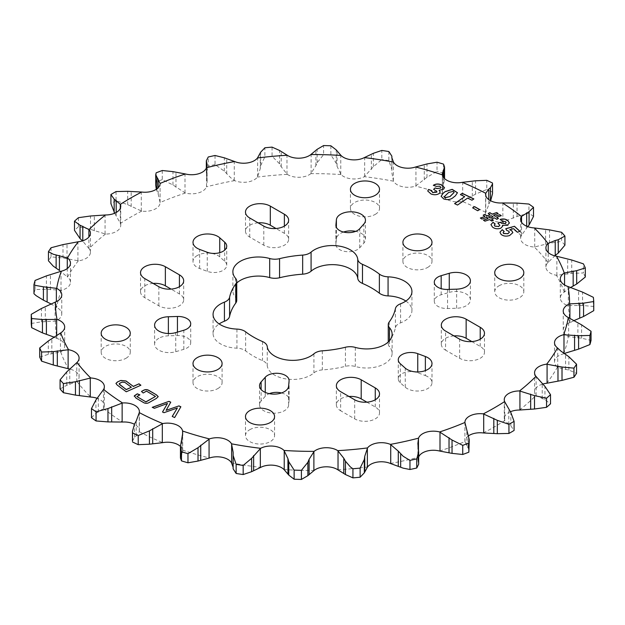 <?xml version="1.0" encoding="UTF-8"?>
<svg xmlns="http://www.w3.org/2000/svg" width="625" height="625" viewBox="0 0 625 625"><rect width="100%" height="100%" fill="white"/><g stroke="black" fill="none" stroke-linecap="round" stroke-linejoin="round"><path stroke-width="0.47" stroke-dasharray="3.12 2.34" d="M405.852 301.062A25.508 14.727 180 0 1 411.93 310.609A25.508 14.727 180 0 1 404.461 321.023A25.508 14.727 180 0 1 400.578 322.859A11.797 6.813 180 0 0 395.406 327.727A83.484 48.203 180 0 1 389.219 341.055A11.797 6.813 180 0 0 388.258 343.742A11.797 6.813 180 0 0 389.484 346.758A25.508 14.727 180 0 1 392.125 353.281A25.508 14.727 180 0 1 384.648 363.695A25.508 14.727 180 0 1 355.312 366.484A11.797 6.813 180 0 0 345.43 366.336A83.484 48.203 180 0 1 322.344 369.906A11.797 6.813 180 0 0 313.914 372.891A25.508 14.727 180 0 1 310.734 375.133A25.508 14.727 180 0 1 283.695 378.5A25.508 14.727 180 0 1 267.234 365.672A11.797 6.813 180 0 0 262.523 360.656A83.484 48.203 180 0 1 245.625 350.898A11.797 6.813 180 0 0 236.93 348.172A25.508 14.727 180 0 1 213.07 333.477A25.508 14.727 180 0 1 219.148 323.938M249.742 429.711A14.547 8.398 180 0 1 265.594 427.891A14.547 8.398 180 0 1 274.57 435.648A14.547 8.398 180 0 1 270.312 441.586A14.547 8.398 180 0 1 254.461 443.406A14.547 8.398 180 0 1 245.484 435.648A14.547 8.398 180 0 1 249.742 429.711M498.992 285.805A14.547 8.398 180 0 1 514.844 283.984A14.547 8.398 180 0 1 523.82 291.75A14.547 8.398 180 0 1 519.562 297.688A14.547 8.398 180 0 1 503.711 299.508A14.547 8.398 180 0 1 494.734 291.75A14.547 8.398 180 0 1 498.992 285.805M449.258 292.383A14.547 8.398 0 0 1 470.406 299.867A14.547 8.398 0 0 1 456.625 308.25L447.562 308.523A12.617 7.281 180 0 1 434.289 301.25A12.617 7.281 180 0 1 437.984 296.102A12.617 7.281 180 0 1 441.172 294.758L449.258 292.383L449.258 289.391M453.93 335.898A14.547 8.398 0 0 0 445.578 338.281A14.547 8.398 0 0 0 441.32 344.219A14.547 8.398 0 0 0 445.578 350.156L445.578 331.07M425.367 375.594A14.547 8.398 0 0 1 431.992 382.633A14.547 8.398 0 0 1 421.578 390.688A14.547 8.398 0 0 1 405.25 387.203L400.305 382.812A12.617 7.281 180 0 1 398.273 378.844A12.617 7.281 180 0 1 401.969 373.695A12.617 7.281 180 0 1 417.758 372.734L425.367 375.594L425.367 370.594M348.984 396.484A14.547 8.398 0 0 0 340.625 398.875A14.547 8.398 0 0 0 336.367 404.812A14.547 8.398 0 0 0 340.625 410.75L340.625 391.664M281.492 392.953A12.617 7.281 180 0 1 289.102 399.641A12.617 7.281 180 0 1 289.086 400.016L288.609 405.25A14.547 8.398 0 0 1 273.703 413.203A14.547 8.398 0 0 1 259.539 404.812A14.547 8.398 0 0 1 261.125 401L265.25 396.328A12.617 7.281 180 0 1 267.57 394.484A12.617 7.281 180 0 1 269.289 393.656M126.008 358.273A14.547 8.398 0 0 0 130.266 352.336A14.547 8.398 0 0 0 121.289 344.578A14.547 8.398 0 0 0 105.438 346.398A14.547 8.398 0 0 0 101.18 352.336A14.547 8.398 0 0 0 110.156 360.094A14.547 8.398 0 0 0 126.008 358.273M375.258 214.375A14.547 8.398 0 0 0 379.516 208.43A14.547 8.398 0 0 0 370.539 200.672A14.547 8.398 0 0 0 354.688 202.492A14.547 8.398 0 0 0 350.43 208.43A14.547 8.398 0 0 0 359.406 216.195A14.547 8.398 0 0 0 375.258 214.375M197.266 255.516A14.547 8.398 0 0 0 193.008 261.453A14.547 8.398 0 0 0 199.633 268.492L207.242 271.344A12.617 7.281 0 0 0 220.133 271.641A12.617 7.281 0 0 0 226.727 265.234A12.617 7.281 0 0 0 224.695 261.273L219.75 256.875A14.547 8.398 0 0 0 197.266 255.516M153.148 283.422A14.547 8.398 0 0 0 144.789 285.805A14.547 8.398 0 0 0 140.531 291.75A14.547 8.398 0 0 0 144.789 297.688L158.852 305.805A14.547 8.398 0 0 0 174.703 307.625A14.547 8.398 0 0 0 183.68 299.867A14.547 8.398 0 0 0 179.422 293.93L171.07 289.102M258.094 222.828A14.547 8.398 0 0 0 249.742 225.219A14.547 8.398 0 0 0 245.484 231.156A14.547 8.398 0 0 0 249.742 237.094L263.805 245.211A14.547 8.398 0 0 0 279.656 247.031A14.547 8.398 0 0 0 288.633 239.273A14.547 8.398 0 0 0 284.375 233.336L276.016 228.516M343.508 232.047A14.547 8.398 0 0 0 340.625 233.336A14.547 8.398 0 0 0 336.391 238.836L335.914 244.062A12.617 7.281 0 0 0 335.898 244.445A12.617 7.281 0 0 0 345.57 251.531A12.617 7.281 0 0 0 359.75 247.75L363.875 243.086A14.547 8.398 0 0 0 365.461 239.273A14.547 8.398 0 0 0 355.711 231.344M158.852 338.281A14.547 8.398 0 0 0 154.594 344.219A14.547 8.398 0 0 0 175.742 351.703L183.828 349.32A12.617 7.281 0 0 0 190.711 342.836A12.617 7.281 0 0 0 177.438 335.562L168.375 335.836A14.547 8.398 0 0 0 158.852 338.281M217.836 388.57A14.547 8.398 0 0 0 222.094 382.633A14.547 8.398 0 0 0 213.117 374.875A14.547 8.398 0 0 0 197.266 376.695A14.547 8.398 0 0 0 193.008 382.633A14.547 8.398 0 0 0 201.984 390.391A14.547 8.398 0 0 0 217.836 388.57M427.734 267.391A14.547 8.398 0 0 0 431.992 261.453A14.547 8.398 0 0 0 423.016 253.695A14.547 8.398 0 0 0 407.164 255.516A14.547 8.398 0 0 0 402.906 261.453A14.547 8.398 0 0 0 411.883 269.211A14.547 8.398 0 0 0 427.734 267.391M272.07 147.125L272.07 156.242L279.562 163.812L281.203 166.75L287.242 174.352A15.141 8.742 0 0 0 287.859 174.727A15.141 8.742 0 0 0 310.875 173.633L315.883 165.695L317.133 162.68L323.594 154.68L323.594 145.562M330.867 145.781L330.867 154.898L336.227 163.258L337.062 166.336L340.984 174.547A15.141 8.742 0 0 0 343.445 176.406A15.141 8.742 0 0 0 364.359 176.68L373.383 166.656L381.828 159.562L381.828 150.445M388.859 151.531L388.859 160.648L391.859 169.508L391.852 172.648L393.477 181.188A15.141 8.742 0 0 0 397.203 184.727A15.141 8.742 0 0 0 415.57 186.086L426.984 177.297L437.031 171.328L437.031 162.203M443.516 164.117L443.516 173.234L444.562 178.438L442.305 191.641L442.43 193.984A15.141 8.742 0 0 0 446.797 199.312A15.141 8.742 0 0 0 462.281 201.43L475.57 194.133L486.789 189.461L486.789 180.336M490.438 200.672L485.711 212.383A15.141 8.742 0 0 0 485.617 213.352A15.141 8.742 0 0 0 490.047 219.539A15.141 8.742 0 0 0 502.445 222.039L517.039 216.445L528.93 213.164L528.93 204.047M527.656 226.617L521.414 235.57A15.141 8.742 0 0 0 520.641 238.328A15.141 8.742 0 0 0 525.078 244.508A15.141 8.742 0 0 0 534.305 247.023L549.562 243.242L561.617 241.414L561.617 232.297M555.227 255.437L547.992 262.531A15.141 8.742 0 0 0 545.906 266.961A15.141 8.742 0 0 0 550.344 273.141A15.141 8.742 0 0 0 556.469 275.289L571.727 273.359L583.414 272.977L583.414 263.852M570.336 287.656L564.273 292.102A15.141 8.742 0 0 0 560.312 298A15.141 8.742 0 0 0 564.75 304.18A15.141 8.742 0 0 0 567.977 305.594L582.562 305.477L593.367 306.453L593.367 297.336M573.453 320.812L569.555 322.977A15.141 8.742 0 0 0 563.227 330.086A15.141 8.742 0 0 0 567.664 336.266A15.141 8.742 0 0 0 568.312 336.625L581.594 338.195L591.047 340.406M215.039 155.492L215.039 164.609L224.336 171.164L230.719 177.742L234.609 180.609A15.141 8.742 0 0 0 257.469 177.07L260.258 168.664L260.672 165.539L264.875 156.898L264.875 147.781M546.672 383.258A257.062 148.414 0 0 0 557.477 367.016L560.875 368.352L568.867 370.078L576.555 373.328M439.625 451.039A257.062 148.414 0 0 0 464.906 441.555L469.273 450.281M483.297 432.961A257.062 148.414 0 0 0 504.617 420.648L510.844 425.883L514.086 430.469M519.508 410.031A257.062 148.414 0 0 0 535.93 395.438L544.938 399.742L550.523 403.797M593.75 310.656A281.469 162.508 0 0 0 593.367 306.453M585.297 277.031A281.469 162.508 0 0 0 583.414 272.977M564.922 245.164A281.469 162.508 0 0 0 561.617 241.414M533.516 216.438A281.469 162.508 0 0 0 528.93 213.164M492.445 182.984L492.539 193.609M492.445 192.102A281.469 162.508 0 0 0 486.789 189.461M443.516 173.234A281.469 162.508 0 0 0 437.031 171.328M391.859 169.469L391.859 158.078L391.859 169.469M388.859 160.648A281.469 162.508 0 0 0 381.828 159.562M330.867 154.898A281.469 162.508 0 0 0 323.594 154.68M272.07 156.242A281.469 162.508 0 0 0 264.875 156.898M215.039 164.609A281.469 162.508 0 0 0 208.242 166.117L208.242 156.992M234.609 180.609A257.062 148.414 0 0 0 206.461 186.844L207.133 181.43L206.336 173.141L208.242 166.117M162.266 170.516L162.266 179.641L172.961 184.977L185.375 193.047A15.141 8.742 0 0 0 206.461 186.844M162.266 179.641A281.469 162.508 0 0 0 156.164 181.93L156.164 172.812M185.375 193.047A257.062 148.414 0 0 0 160.094 202.523L158.18 194.016L156.312 189.289M155.727 185.281L156.164 181.93M116.062 191.555L116.062 200.672L127.68 204.664L141.703 211.125A15.141 8.742 0 0 0 160.094 202.586A15.141 8.742 0 0 0 160.094 202.523M116.062 200.672A281.469 162.508 0 0 0 110.914 203.648M141.703 211.125A257.062 148.414 0 0 0 120.383 223.43L114.695 213.211M78.445 217.68L78.445 226.797L90.484 229.352L105.492 234.055A15.141 8.742 0 0 0 120.742 225.312A15.141 8.742 0 0 0 120.383 223.43M78.445 226.797A281.469 162.508 0 0 0 74.477 230.32M105.492 234.055A257.062 148.414 0 0 0 89.07 248.648L82.492 240.867M51.055 247.75L51.055 256.867L62.984 257.961L78.328 260.82A15.141 8.742 0 0 0 90.43 252.258A15.141 8.742 0 0 0 89.07 248.648M51.055 256.867A281.469 162.508 0 0 0 48.445 260.789M78.328 260.82A257.062 148.414 0 0 0 67.523 277.07L59.422 270.438M35.086 280.445L35.086 289.562L46.398 289.25L61.398 290.273A15.141 8.742 0 0 0 70.477 282.258A15.141 8.742 0 0 0 67.523 277.07M35.086 289.562A281.469 162.508 0 0 0 33.953 293.719M61.398 290.273A257.062 148.414 0 0 0 56.688 307.461L51.547 304.188M31.25 323.469L41.438 321.852L55.445 321.102A15.141 8.742 0 0 0 61.773 314A15.141 8.742 0 0 0 56.688 307.461M55.445 321.102A257.062 148.414 0 0 0 57.023 338.484L54.664 337.344M39.703 357.086L48.32 354.328L60.727 351.984A15.141 8.742 0 0 0 64.688 346.086A15.141 8.742 0 0 0 57.023 338.484M60.078 388.953L66.75 385.273L77.008 381.547A15.141 8.742 0 0 0 79.094 377.125A15.141 8.742 0 0 0 70.258 369.18M91.484 417.688L95.922 413.328L103.586 408.516A15.141 8.742 0 0 0 104.359 405.758A15.141 8.742 0 0 0 97.344 398.383M132.461 441.133L134.562 437.266L136.219 435.922L139.289 431.703A15.141 8.742 0 0 0 139.383 430.727A15.141 8.742 0 0 0 134.383 424.234M180.438 458L182.695 451.367L182.57 450.102A15.141 8.742 0 0 0 180.438 446.414M233.141 468.836L233.148 452.289M418.664 456.922A15.141 8.742 0 0 0 418.539 457.242L417.867 460.094L418.664 464.219M468.687 435.711A15.141 8.742 0 0 0 464.906 441.492A15.141 8.742 0 0 0 464.906 441.555M510.305 411.789A15.141 8.742 0 0 0 504.258 418.773A15.141 8.742 0 0 0 504.617 420.648M542.508 384.133A15.141 8.742 0 0 0 534.57 391.82A15.141 8.742 0 0 0 535.93 395.438M563.984 353.477L563.602 353.812A15.141 8.742 0 0 0 554.523 361.828A15.141 8.742 0 0 0 557.477 367.016M563.602 353.812A257.062 148.414 0 0 0 568.312 336.625M569.555 322.977A257.062 148.414 0 0 0 567.977 305.594M564.273 292.102A257.062 148.414 0 0 0 556.469 275.289M547.992 262.531A257.062 148.414 0 0 0 534.305 247.023M521.414 235.57A257.062 148.414 0 0 0 502.445 222.039M485.711 212.383A257.062 148.414 0 0 0 462.281 201.43M442.43 193.984A257.062 148.414 0 0 0 415.57 186.086M393.477 181.188A257.062 148.414 0 0 0 364.359 176.68M340.984 174.547A257.062 148.414 0 0 0 310.875 173.633M287.242 174.352A257.062 148.414 0 0 0 257.469 177.07M60.727 351.984A257.062 148.414 0 0 0 68.531 368.797M77.008 381.547A257.062 148.414 0 0 0 90.695 397.055M103.586 408.516A257.062 148.414 0 0 0 122.555 422.047M139.289 431.703A257.062 148.414 0 0 0 162.719 442.656M182.57 450.102A257.062 148.414 0 0 0 209.43 458M231.523 462.898A257.062 148.414 0 0 0 260.641 467.406M284.016 469.539A257.062 148.414 0 0 0 314.125 470.453M337.758 469.734A257.062 148.414 0 0 0 367.531 467.016M390.391 463.477A257.062 148.414 0 0 0 418.539 457.242M471.852 341.578L480.211 346.398A14.547 8.398 180 0 1 484.469 352.336A14.547 8.398 180 0 1 475.492 360.094A14.547 8.398 180 0 1 459.641 358.273L445.578 350.156M366.906 402.172L375.258 406.992A14.547 8.398 180 0 1 379.516 412.93A14.547 8.398 180 0 1 370.539 420.688A14.547 8.398 180 0 1 354.688 418.867L340.625 410.75M235.516 278.242L235.516 297.328A25.508 14.727 180 0 1 232.875 290.797A25.508 14.727 180 0 1 236.742 283.008M235.516 297.328A11.797 6.813 180 0 1 236.742 300.344M155.5 396.547L146.492 391.242L143.18 393.109L141.477 391.453M158.211 396.688L156.375 398.43M156.375 398.547L149.391 402.375M149.391 402.5C147.312 403.773 145.258 403.766 143.211 402.477L143.211 402.359M143.211 402.477L135.945 398.07M135.945 398.195L134.359 395.922M139.891 394.969L136.883 396.672M167.477 403.578L154.398 408.312M154.398 408.43L152.227 407.328M170.766 402.281L166.117 410.453M180.867 406.891L174.656 417.555M174.656 417.672L172.211 416.438M177.383 408.094L163.992 412.688M163.992 412.812L162.508 412.008M436.875 191.359L433.594 189.344M440.938 187.375L439.664 186.156M439.664 186.273L436.461 186.414M436.461 186.531L433.359 185.289M444.508 187.648L443.617 189.195M443.617 189.32L439.117 190.414M440.188 191.977L439.438 193.344M439.438 193.469C437.055 195.086 434.25 195.289 431.031 194.094L431.031 193.977M431.031 194.094L427.734 191.047M431.656 190.688L431.305 191.297M457.461 192.766L455.422 195.773M455.422 195.898L453.414 197.367M453.414 197.484C450.836 199.75 447.594 200.273 443.695 199.047L443.695 198.93M443.695 199.047L441.125 196.336M454.133 192.5L453.156 191.531L448.633 192.594L444.453 196.602M473.844 199.047L471.977 200.211M471.977 200.328L467.625 198.094M467.625 198.219L457.516 205.047M457.516 205.172L454.586 203.625M464.687 196.797L460.391 194.594M479.711 209.68L477.664 210.742M477.664 210.859L472.602 207.828M493.25 220.273L491.688 221.156L489.602 219.727L484.945 221.297L483.437 220.141M488.102 218.695L486.516 217.484M486.516 217.609L481.852 219.055M481.852 219.18L480.352 218.023M485.016 216.578L483.148 215.18M490.109 214.867L488.203 213.438M498.187 213.688L493.523 215.258M501.289 215.812L496.617 217.383M498.422 218.617L496.75 219.305M496.75 219.422L494.703 217.891M494.703 218.016L491.516 219.086M493.195 216.984L491.602 215.891L488.43 216.969M499.852 225.344L497.906 223.211M506.109 222.578L505.508 221.586M505.508 221.711L502.336 221.148M502.336 221.273L500.164 219.43M509.422 223.031L507.281 225.266M507.281 225.383L502.43 225.414M502.664 226.242L500.75 228.227M500.75 228.344C497.477 229.352 494.711 228.953 492.453 227.141L492.453 227.016M492.453 227.141L490.945 224.672M495.211 224.102L494.266 225.117M140.898 385.352L126.266 391.789M126.266 391.906L117.117 384.977M117.117 385.094L115.945 383.461M131.375 387.359L124.867 382.508L122.102 382.281L119.125 383.93M509.375 232.336L508.82 231.406L506.68 230.375M506.68 230.5L505.75 228.727M519.969 231.453L517.461 232.25M517.461 232.367L513.555 228.664M513.555 228.789L509.75 229.859M512.852 232.719L509.617 235.516M509.617 235.641C506.187 236.711 503.336 236.328 501.078 234.484L501.078 234.367M501.078 234.484L499.945 232.25M504.18 231.57L503.117 232.648M400.578 303.773L400.578 322.859M355.312 347.406L355.312 366.484M267.234 346.586L267.234 365.672M447.562 308.523L447.562 289.438M400.305 382.812L400.305 363.727M265.25 396.328L265.25 392.398M199.633 268.492L199.633 249.406M144.789 297.688L144.789 278.602M249.742 237.094L249.742 218.008M336.391 238.836L336.391 227.375M175.742 351.703L175.742 332.617M311.117 173.367L311.117 154.422M364.664 176.445L364.664 157.5M415.93 185.891L415.93 166.945M462.68 201.273L462.68 182.336M502.859 221.938L502.859 203M534.727 246.977L534.727 228.031M556.875 275.289L556.875 256.344M568.344 305.641L568.344 286.703M568.633 336.711L568.633 317.766M234.273 180.391L234.273 161.445M565.578 369.5L565.578 354.562M468.086 447.359L468.086 434.008M466.82 445.922L466.82 430.984M464.914 441.727L464.914 422.789M510.844 425.883L510.844 412.531M508.805 424.648L508.805 409.711M504.711 420.82L504.711 401.875M544.938 399.742L544.938 386.391M542.211 398.797L542.211 383.859M536.109 395.586L536.109 376.641M568.867 370.078L568.867 356.727M557.727 367.133L557.727 348.188M581.594 338.195L581.594 324.844M577.883 338.039L577.883 323.102M569.898 322.773L569.898 318.633M582.562 305.477L582.562 292.125M578.594 305.781L578.594 290.852M564.562 291.852L564.562 284.984M571.727 273.359L571.727 260.008M567.672 274.156L567.672 259.219M549.562 243.242L549.562 229.891M545.602 244.523L545.602 229.594M548.211 262.258L548.211 252.508M526.68 227.711L526.68 226.227M517.039 216.445L517.039 203.094M513.336 218.195L513.336 203.258M521.555 235.266L521.555 222.234M488.781 204.016L488.781 199.617M475.57 194.133L475.57 180.789M472.297 196.312L472.297 181.375M485.758 212.07L485.758 195.484M443.172 185.391L443.172 176.867M444.023 182.305L444.023 178.031M426.984 177.297L426.984 163.945M424.273 179.828L424.273 164.898M442.398 193.672L442.398 174.727M373.383 166.656L373.383 153.305M371.367 169.477L371.367 154.539M393.359 180.883L393.359 161.938M337.062 166.336L337.062 151.406M340.781 174.258L340.781 155.32M336.227 163.258L336.227 149.906M317.133 162.68L317.133 149.328M315.883 165.695L315.883 150.766M281.203 166.75L281.203 151.812M279.562 163.812L279.562 150.461M260.672 165.539L260.672 152.188M260.258 168.664L260.258 153.727M286.969 174.094L286.969 155.148M257.633 176.773L257.633 157.836M226.711 173.852L226.711 158.922M224.336 171.164L224.336 157.812M206.477 175.117L206.477 167.734M206.914 178.242L206.914 166.547M206.539 186.539L206.539 167.594M175.969 187.344L175.969 172.406M172.961 184.977L172.961 171.633M156.914 190.992L156.914 188.859M158.18 194.016L158.18 187.758M185 192.875L185 173.93M160.086 202.211L160.086 183.812M131.188 206.633L131.188 191.695M127.68 204.664L127.68 191.312M116.195 215.289L116.195 212.469M141.297 211L141.297 192.055M120.289 223.125L120.289 208.344M94.336 230.867L94.336 215.937M90.484 229.352L90.484 216M105.07 233.977L105.07 215.031M88.891 248.359L88.891 237.008M67.023 259.008L67.023 244.07M62.984 257.961L62.984 244.609M77.914 260.797L77.914 241.852M67.273 276.812L67.273 268.555M50.43 289.805L50.43 274.867M46.398 289.25L46.398 275.898M61.016 290.297L61.016 271.352M56.367 307.234L56.367 301.609M45.297 321.922L45.297 306.984M55.102 321.172L55.102 302.227M41.438 321.852L41.438 308.5M56.656 338.297L56.656 336.031M51.836 353.953L51.836 339.016M48.32 354.328L48.32 340.977M60.438 352.086L60.438 333.148M69.773 384.5L69.773 369.562M66.75 385.273L66.75 371.922M76.789 381.688L76.789 362.742M98.32 412.227L98.32 397.289M95.922 413.328L95.922 399.977M103.445 408.68L103.445 389.734M136.219 435.922L136.219 420.984M139.242 431.875L139.242 412.93M134.562 437.266L134.562 423.914M181.828 454.547L181.828 439.609M182.602 450.273L182.602 435.438M180.977 456.039L180.977 442.695M233.148 467.289L233.148 452.352M418.523 463.227L418.523 449.883M418.086 461.695L418.086 446.758M418.461 457.406L418.461 449.406M441.172 294.758L441.172 288.656M456.625 308.25L456.625 289.164M480.211 346.398L480.211 339.195M459.641 358.273L459.641 339.195M417.758 372.734L417.758 371.945M405.25 387.203L405.25 368.125M375.258 406.992L375.258 399.781M354.688 418.867L354.688 399.781M288.609 405.25L288.609 386.164M289.086 400.016L289.086 380.938M261.125 401L261.125 389.539M207.242 271.344L207.242 252.266M224.695 261.273L224.695 250.117M219.75 256.875L219.75 252.672M158.852 305.805L158.852 286.719M179.422 293.93L179.422 286.719M263.805 245.211L263.805 226.125M284.375 233.336L284.375 226.125M335.914 244.062L335.914 225.742M359.75 247.75L359.75 228.672M363.875 243.086L363.875 224M183.828 349.32L183.828 330.242M177.438 335.562L177.438 332.117M168.375 335.836L168.375 333.523M262.523 341.57L262.523 360.656M245.625 331.812L245.625 350.898M236.93 329.094L236.93 348.172M395.406 308.641L395.406 327.727M389.219 321.969L389.219 341.055M389.484 340.727L389.484 346.758M345.43 347.25L345.43 366.336M322.344 350.82L322.344 369.906M313.914 353.805L313.914 372.891M274.57 435.648L274.57 416.57M523.82 291.75L523.82 272.664M434.289 301.25L434.289 282.164M441.32 344.219L441.32 325.133M398.273 378.844L398.273 359.766M336.367 404.812L336.367 385.727M130.266 352.336L130.266 333.25M379.516 208.43L379.516 189.352M193.008 261.453L193.008 242.367M140.531 291.75L140.531 272.664M245.484 231.156L245.484 212.07M154.594 344.219L154.594 325.133M222.094 382.633L222.094 363.547M431.992 261.453L431.992 242.367M442.305 191.641L442.305 173.742M206.336 173.141L206.336 168.078M207.133 181.43L207.133 165.055M182.695 451.367L182.695 433.594M417.867 460.094L417.867 443.836M464.906 441.492L464.906 422.414M504.258 418.773L504.258 399.688M534.57 391.82L534.57 372.742M554.523 361.828L554.523 342.742M563.227 330.086L563.227 311M560.312 298L560.312 278.914M545.906 266.961L545.906 247.875M520.641 238.328L520.641 219.242M485.617 213.352L485.617 194.273M160.094 202.586L160.094 183.508M120.742 225.312L120.742 206.227M90.43 252.258L90.43 233.18M70.477 282.258L70.477 263.172M61.773 314L61.773 294.914M64.688 346.086L64.688 327M79.094 377.125L79.094 358.039M104.359 405.758L104.359 386.672M139.383 430.727L139.383 411.648M245.484 435.648L245.484 416.57M494.734 291.75L494.734 272.664M470.406 299.867L470.406 280.781M484.469 352.336L484.469 333.25M431.992 382.633L431.992 363.547M379.516 412.93L379.516 393.844M289.102 399.641L289.102 380.555M259.539 404.812L259.539 385.727M101.18 352.336L101.18 333.25M350.43 208.43L350.43 189.352M226.727 265.234L226.727 246.156M183.68 299.867L183.68 280.781M288.633 239.273L288.633 220.187M335.898 244.445L335.898 225.359M365.461 239.273L365.461 220.187M190.711 342.836L190.711 323.75M193.008 382.633L193.008 363.547M402.906 261.453L402.906 242.367M213.07 314.391L213.07 333.477M232.875 271.719L232.875 290.797M411.93 291.523L411.93 310.609M388.258 341.992L388.258 343.742M392.125 334.203L392.125 353.281"/><path stroke-width="0.94" d="M229.594 297.273A83.484 48.203 0 0 1 235.781 283.945A11.797 6.813 0 0 0 236.742 281.258A11.797 6.813 0 0 0 235.516 278.242A25.508 14.727 0 0 1 232.875 271.719A25.508 14.727 0 0 1 269.688 258.516A11.797 6.813 0 0 0 279.57 258.664A83.484 48.203 0 0 1 302.656 255.094A11.797 6.813 0 0 0 309.609 253.148A11.797 6.813 0 0 0 311.086 252.109A25.508 14.727 0 0 1 338.906 246.055A25.508 14.727 0 0 1 357.766 259.328A11.797 6.813 0 0 0 362.477 264.344A83.484 48.203 0 0 1 379.375 274.102A11.797 6.813 0 0 0 388.07 276.828A25.508 14.727 0 0 1 411.93 291.523A25.508 14.727 0 0 1 404.461 301.938A25.508 14.727 0 0 1 400.578 303.773A11.797 6.813 0 0 0 395.406 308.641A83.484 48.203 0 0 1 389.219 321.969A11.797 6.813 0 0 0 388.258 324.656A11.797 6.813 0 0 0 389.484 327.672A25.508 14.727 0 0 1 392.125 334.203A25.508 14.727 0 0 1 384.648 344.617A25.508 14.727 0 0 1 355.312 347.406A11.797 6.813 0 0 0 345.43 347.25A83.484 48.203 0 0 1 322.344 350.82A11.797 6.813 0 0 0 313.914 353.805A25.508 14.727 0 0 1 310.734 356.047A25.508 14.727 0 0 1 283.695 359.414A25.508 14.727 0 0 1 267.234 346.586A11.797 6.813 0 0 0 262.523 341.57A83.484 48.203 0 0 1 245.625 331.812A11.797 6.813 0 0 0 236.93 329.094A25.508 14.727 0 0 1 213.07 314.391A25.508 14.727 0 0 1 224.422 302.141A11.797 6.813 0 0 0 226.219 301.289A11.797 6.813 0 0 0 229.594 297.273L229.594 316.359A11.797 6.813 180 0 1 226.219 320.375A11.797 6.813 180 0 1 224.422 321.227A25.508 14.727 180 0 0 219.148 323.938M311.086 252.109L311.086 271.195A11.797 6.813 180 0 1 309.609 272.227A11.797 6.813 180 0 1 302.656 274.18A83.484 48.203 180 0 0 279.57 277.75A11.797 6.813 180 0 1 269.688 277.594A25.508 14.727 180 0 0 236.742 283.008M270.312 422.508A14.547 8.398 0 0 0 274.57 416.57A14.547 8.398 0 0 0 265.594 408.805A14.547 8.398 0 0 0 249.742 410.625A14.547 8.398 0 0 0 245.484 416.57A14.547 8.398 0 0 0 254.461 424.328A14.547 8.398 0 0 0 270.312 422.508M519.562 278.602A14.547 8.398 0 0 0 523.82 272.664A14.547 8.398 0 0 0 514.844 264.906A14.547 8.398 0 0 0 498.992 266.727A14.547 8.398 0 0 0 494.734 272.664A14.547 8.398 0 0 0 503.711 280.422A14.547 8.398 0 0 0 519.562 278.602M437.984 277.016A12.617 7.281 0 0 0 434.289 282.164A12.617 7.281 0 0 0 447.562 289.438L456.625 289.164A14.547 8.398 180 0 0 470.406 280.781A14.547 8.398 180 0 0 449.258 273.297L441.172 275.68A12.617 7.281 0 0 0 437.984 277.016M445.578 331.07A14.547 8.398 180 0 1 441.32 325.133A14.547 8.398 180 0 1 445.578 319.195A14.547 8.398 180 0 1 466.148 319.195L480.211 327.312A14.547 8.398 0 0 1 484.469 333.25A14.547 8.398 0 0 1 475.492 341.016A14.547 8.398 0 0 1 459.641 339.195L445.578 331.07M401.969 354.609A12.617 7.281 0 0 0 398.273 359.766A12.617 7.281 0 0 0 400.305 363.727L405.25 368.125A14.547 8.398 180 0 0 421.578 371.602A14.547 8.398 180 0 0 431.992 363.547A14.547 8.398 180 0 0 425.367 356.508L417.758 353.656A12.617 7.281 0 0 0 401.969 354.609M340.625 391.664A14.547 8.398 180 0 1 336.367 385.727A14.547 8.398 180 0 1 340.625 379.789A14.547 8.398 180 0 1 361.195 379.789L375.258 387.906A14.547 8.398 0 0 1 379.516 393.844A14.547 8.398 0 0 1 370.539 401.602A14.547 8.398 0 0 1 354.688 399.781L340.625 391.664M267.57 375.406A12.617 7.281 0 0 0 265.25 377.25L261.125 381.914A14.547 8.398 180 0 0 259.539 385.727A14.547 8.398 180 0 0 273.703 394.125A14.547 8.398 180 0 0 288.609 386.164L289.086 380.938A12.617 7.281 0 0 0 289.102 380.555A12.617 7.281 0 0 0 281.312 373.828A12.617 7.281 0 0 0 267.57 375.406M105.438 327.312A14.547 8.398 180 0 1 121.289 325.492A14.547 8.398 180 0 1 130.266 333.25A14.547 8.398 180 0 1 126.008 339.195A14.547 8.398 180 0 1 110.156 341.016A14.547 8.398 180 0 1 101.18 333.25A14.547 8.398 180 0 1 105.438 327.312M354.688 183.414A14.547 8.398 180 0 1 370.539 181.594A14.547 8.398 180 0 1 379.516 189.352A14.547 8.398 180 0 1 375.258 195.289A14.547 8.398 180 0 1 359.406 197.109A14.547 8.398 180 0 1 350.43 189.352A14.547 8.398 180 0 1 354.688 183.414M199.633 249.406A14.547 8.398 180 0 1 193.008 242.367A14.547 8.398 180 0 1 197.266 236.43A14.547 8.398 180 0 1 219.75 237.797L224.695 242.188A12.617 7.281 180 0 1 226.727 246.156A12.617 7.281 180 0 1 220.133 252.555A12.617 7.281 180 0 1 207.242 252.266L199.633 249.406M144.789 278.602A14.547 8.398 180 0 1 140.531 272.664A14.547 8.398 180 0 1 144.789 266.727A14.547 8.398 180 0 1 165.359 266.727L179.422 274.844A14.547 8.398 180 0 1 183.68 280.781A14.547 8.398 180 0 1 174.703 288.539A14.547 8.398 180 0 1 158.852 286.719L144.789 278.602M249.742 218.008A14.547 8.398 180 0 1 245.484 212.07A14.547 8.398 180 0 1 249.742 206.133A14.547 8.398 180 0 1 270.312 206.133L284.375 214.25A14.547 8.398 180 0 1 288.633 220.187A14.547 8.398 180 0 1 279.656 227.945A14.547 8.398 180 0 1 263.805 226.125L249.742 218.008M336.391 219.75A14.547 8.398 180 0 1 340.625 214.25A14.547 8.398 180 0 1 356.477 212.43A14.547 8.398 180 0 1 365.461 220.187A14.547 8.398 180 0 1 363.875 224L359.75 228.672A12.617 7.281 180 0 1 345.57 232.445A12.617 7.281 180 0 1 335.898 225.359A12.617 7.281 180 0 1 335.914 224.984L336.391 219.75L336.391 227.375M175.742 332.617A14.547 8.398 180 0 1 154.594 325.133A14.547 8.398 180 0 1 158.852 319.195A14.547 8.398 180 0 1 168.375 316.75L177.438 316.477A12.617 7.281 180 0 1 190.711 323.75A12.617 7.281 180 0 1 183.828 330.242L175.742 332.617M197.266 357.609A14.547 8.398 180 0 1 213.117 355.789A14.547 8.398 180 0 1 222.094 363.547A14.547 8.398 180 0 1 217.836 369.484A14.547 8.398 180 0 1 201.984 371.305A14.547 8.398 180 0 1 193.008 363.547A14.547 8.398 180 0 1 197.266 357.609M407.164 236.43A14.547 8.398 180 0 1 423.016 234.609A14.547 8.398 180 0 1 431.992 242.367A14.547 8.398 180 0 1 427.734 248.305A14.547 8.398 180 0 1 411.883 250.125A14.547 8.398 180 0 1 402.906 242.367A14.547 8.398 180 0 1 407.164 236.43M527.656 226.617L529.078 225.023L533.516 216.438L533.516 207.312A281.469 162.508 0 0 0 528.93 204.047L517.039 203.094L502.445 202.953A15.141 8.742 0 0 1 490.047 200.453A15.141 8.742 0 0 1 485.617 194.273A15.141 8.742 0 0 1 485.711 193.297L488.781 189.078L490.438 187.734L492.539 183.867L492.445 182.984A281.469 162.508 0 0 0 486.789 180.336L475.57 180.789L462.281 182.344A15.141 8.742 0 0 1 446.797 180.227A15.141 8.742 0 0 1 442.43 174.898L442.305 173.633L444.562 167L443.516 164.117A281.469 162.508 0 0 0 437.031 162.203L426.984 163.945L415.57 167A15.141 8.742 0 0 1 397.203 165.641A15.141 8.742 0 0 1 393.477 162.102L391.852 157.711L391.859 156.164L388.859 151.531A281.469 162.508 0 0 0 381.828 150.445L373.383 153.305L364.359 157.594A15.141 8.742 0 0 1 343.445 157.32A15.141 8.742 0 0 1 340.984 155.461L336.227 149.906L330.867 145.781A281.469 162.508 0 0 0 323.594 145.562L317.133 149.328L310.875 154.547A15.141 8.742 0 0 1 287.859 155.641A15.141 8.742 0 0 1 287.242 155.266A257.062 148.414 0 0 0 257.469 157.984A15.141 8.742 0 0 1 234.609 161.523A257.062 148.414 0 0 0 206.461 167.758A15.141 8.742 0 0 1 185.375 173.961A257.062 148.414 0 0 0 160.094 183.445A15.141 8.742 0 0 1 160.094 183.508A15.141 8.742 0 0 1 141.703 192.039A257.062 148.414 0 0 0 120.383 204.352A15.141 8.742 0 0 1 120.742 206.227A15.141 8.742 0 0 1 105.492 214.969A257.062 148.414 0 0 0 89.07 229.562A15.141 8.742 0 0 1 90.43 233.18A15.141 8.742 0 0 1 78.328 241.742A257.062 148.414 0 0 0 67.523 257.984A15.141 8.742 0 0 1 70.477 263.172A15.141 8.742 0 0 1 61.398 271.188A257.062 148.414 0 0 0 56.688 288.375A15.141 8.742 0 0 1 61.773 294.914A15.141 8.742 0 0 1 55.445 302.023A257.062 148.414 0 0 0 57.023 319.406A15.141 8.742 0 0 1 64.688 327A15.141 8.742 0 0 1 60.727 332.898A257.062 148.414 0 0 0 68.531 349.711A15.141 8.742 0 0 1 79.094 358.039A15.141 8.742 0 0 1 77.008 362.469A257.062 148.414 0 0 0 90.695 377.977A15.141 8.742 0 0 1 104.359 386.672A15.141 8.742 0 0 1 103.586 389.43A257.062 148.414 0 0 0 122.555 402.961A15.141 8.742 0 0 1 139.383 411.648A15.141 8.742 0 0 1 139.289 412.617A257.062 148.414 0 0 0 162.719 423.57A15.141 8.742 0 0 1 182.57 431.016A257.062 148.414 0 0 0 209.43 438.914A15.141 8.742 0 0 1 231.523 443.813A257.062 148.414 0 0 0 260.641 448.32A15.141 8.742 0 0 1 284.016 450.453A257.062 148.414 0 0 0 314.125 451.367A15.141 8.742 0 0 1 337.758 450.648A257.062 148.414 0 0 0 367.531 447.93A15.141 8.742 0 0 1 390.391 444.391A257.062 148.414 0 0 0 418.539 438.156A15.141 8.742 0 0 1 439.625 431.953A257.062 148.414 0 0 0 464.906 422.477A15.141 8.742 0 0 1 464.906 422.414A15.141 8.742 0 0 1 483.297 413.875A257.062 148.414 0 0 0 504.617 401.57A15.141 8.742 0 0 1 504.258 399.688A15.141 8.742 0 0 1 519.508 390.945A257.062 148.414 0 0 0 535.93 376.352A15.141 8.742 0 0 1 534.57 372.742A15.141 8.742 0 0 1 546.672 364.18A257.062 148.414 0 0 0 557.477 347.93A15.141 8.742 0 0 1 554.523 342.742A15.141 8.742 0 0 1 563.602 334.727A257.062 148.414 0 0 0 568.312 317.539L581.594 324.844L591.047 331.281L591.047 340.406A281.469 162.508 0 0 1 589.914 344.555L578.602 349.102L564.961 353.25M570.336 287.656L576.68 284.023L585.297 277.031L585.297 267.914A281.469 162.508 0 0 0 583.414 263.852L571.727 260.008L556.469 256.203A15.141 8.742 0 0 1 550.344 254.055A15.141 8.742 0 0 1 545.906 247.875A15.141 8.742 0 0 1 547.992 243.453L555.227 240.5L555.227 255.437L558.25 253.078L564.922 245.164L564.922 236.047A281.469 162.508 0 0 0 561.617 232.297L549.562 229.891L534.305 227.945A15.141 8.742 0 0 1 525.078 225.422A15.141 8.742 0 0 1 520.641 219.242A15.141 8.742 0 0 1 521.414 216.484A257.062 148.414 0 0 0 502.445 202.953M573.453 320.812L583.562 316.5L593.75 310.656L593.75 301.531A281.469 162.508 0 0 0 593.367 297.336L582.562 292.125L567.977 286.516A15.141 8.742 0 0 1 564.75 285.094A15.141 8.742 0 0 1 560.312 278.914A15.141 8.742 0 0 1 564.273 273.016A257.062 148.414 0 0 0 556.469 256.203M567.977 286.516A257.062 148.414 0 0 1 569.555 303.898A15.141 8.742 0 0 0 563.227 311A15.141 8.742 0 0 0 567.664 317.18A15.141 8.742 0 0 0 568.312 317.539M390.391 444.391L398.289 451.148L403.148 456.25L409.961 460.391L409.961 469.508L403.148 468.141L390.391 463.477A15.141 8.742 0 0 0 367.531 467.016L364.328 472.813L360.125 477.219L360.125 468.102L364.328 459.461L364.742 456.336L367.531 447.93M337.758 450.648L343.797 458.25L345.438 461.188L350.422 466.984L352.93 468.758L352.93 477.875L345.438 474.539L337.758 469.734A15.141 8.742 0 0 0 314.125 470.453L307.867 475.672L301.406 479.437L301.406 470.32L307.867 462.32L309.117 459.305L314.125 451.367M51.547 304.188L43.406 300.156L36.133 295.68L33.953 293.719L33.953 284.594L36.133 285.531L43.406 286.805L56.688 288.375M59.422 255.5L59.422 270.438L53.219 266.109L48.445 260.789L48.445 251.672L53.219 254.219L67.523 257.984M234.609 161.523L224.336 157.812L215.039 155.492A281.469 162.508 0 0 0 208.242 156.992L206.344 160.781L207.133 164.906L206.461 167.758M542.508 384.133A15.141 8.742 0 0 1 546.672 383.258L562.016 380.391L573.945 377.25L573.945 368.133A281.469 162.508 0 0 0 576.555 364.211L568.867 356.727L560.875 351.078L557.477 347.93M117.547 381.914L120.812 380.453L126.055 380.969L133.305 386.375L139.008 383.82L140.898 385.227L126.266 391.789L117.117 384.977L115.945 383.406L117.547 381.914L120.812 380.453M483.437 220.141L488.102 218.57L486.516 217.484L481.852 219.055L480.352 218.023L485.016 216.453L483.148 215.18L484.812 214.367L486.922 215.812L490.109 214.742L488.203 213.438L489.867 212.633L492.031 214.109L496.695 212.547L498.187 213.57L493.523 215.133L495.117 216.227L499.781 214.656L501.289 215.688L496.617 217.258L498.422 218.492L496.75 219.305L494.703 217.891L491.516 218.961L493.352 220.227L491.688 221.031L489.602 219.602L484.945 221.172L483.437 220.141M473.844 198.922L471.977 200.211L467.625 198.094L457.516 205.047L454.586 203.625L464.687 196.68L460.391 194.594L462.258 193.312L473.844 198.922M431.656 190.57L432.68 192.555L436.359 192.203L436.883 191.297L433.594 189.344L435.172 187.898L436.828 188.5L440.508 188.086L440.945 187.312L439.664 186.156L436.461 186.414L433.359 185.289C435.578 183.828 438.18 183.625 441.164 184.68L444.508 187.586L443.617 189.195L439.117 190.297L440.188 191.922L439.438 193.344C437.055 194.961 434.25 195.172 431.031 193.977L427.734 190.984L428.562 189.445L431.656 190.57L431.305 191.297M141.477 391.453L143.047 390.57C145.109 389.281 147.164 389.289 149.195 390.578L156.469 394.859L158.219 396.625L156.375 398.43L149.391 402.375C147.312 403.648 145.258 403.641 143.211 402.359L135.945 398.07L134.359 395.797L137.312 393.812L139.891 394.852L136.883 396.547L145.891 401.859L155.5 396.43L146.492 391.117L143.18 392.992L141.477 391.453M134.219 396.242L137.312 393.812M547.992 243.453A257.062 148.414 0 0 0 534.305 227.945M485.711 193.297A257.062 148.414 0 0 0 462.281 182.344M442.43 174.898A257.062 148.414 0 0 0 415.57 167M393.477 162.102A257.062 148.414 0 0 0 364.359 157.594M340.984 155.461A257.062 148.414 0 0 0 310.875 154.547M154.398 408.312L152.227 407.328L168.961 401.344L170.766 402.164L166.117 410.336L178.953 405.898L180.867 406.766L174.656 417.555L172.211 416.438L177.383 407.977L163.992 412.688L162.508 412.008L167.477 403.461L154.398 408.312M455.422 195.773L453.414 197.367C450.836 199.633 447.594 200.148 443.695 198.93L441.117 196.281L443.164 193.195L445.172 191.602L452.187 189.344L457.461 192.711L455.422 195.773M479.711 209.562L477.664 210.742L472.602 207.828L474.641 206.641L479.711 209.562M497.906 223.211L500.266 222.211L501.422 223.133L505.094 223.555L506.109 222.516L505.508 221.586L502.336 221.148L500.164 219.43C503.172 218.547 505.727 218.922 507.82 220.547L509.422 222.969L507.281 225.266L502.43 225.297L502.664 226.18L500.75 228.227C497.477 229.234 494.711 228.828 492.453 227.016L490.945 224.617L493.039 222.266L495.211 223.984L494.266 225.055L494.867 226.062L498.586 226.5L499.852 225.289L497.906 223.211M506.68 230.375L505.75 228.727L514.461 226.289L519.969 231.336L517.461 232.25L513.555 228.664L509.75 229.734L511.859 230.859L512.852 232.656L509.617 235.516C506.187 236.594 503.336 236.211 501.078 234.367L499.945 232.195L502.25 229.68L504.18 231.453L503.117 232.594L503.586 233.445L507.75 233.695L509.375 232.273L508.82 231.281L506.68 230.375M439.625 431.953L452.039 440.023L462.734 445.359L462.734 454.484L452.039 453.367L439.625 451.039A15.141 8.742 0 0 0 418.664 456.922M462.734 445.359A281.469 162.508 0 0 0 468.836 443.07L469.273 439.719L464.906 422.477M462.734 454.484A281.469 162.508 0 0 0 468.836 452.187L468.836 443.07M469.273 439.719L468.836 452.187M483.297 413.875L497.32 420.336L508.938 424.328L508.938 433.445L497.32 433.688L483.297 432.961A15.141 8.742 0 0 0 468.687 435.711M508.938 424.328A281.469 162.508 0 0 0 514.086 421.352L510.844 412.531L504.617 401.57M508.938 433.445A281.469 162.508 0 0 0 514.086 430.469L514.086 421.352M519.508 390.945L534.516 395.648L546.555 398.203L546.555 407.32L534.516 409L519.508 410.031A15.141 8.742 0 0 0 510.305 411.789M546.555 398.203A281.469 162.508 0 0 0 550.523 394.68L544.938 386.391L535.93 376.352M546.555 407.32A281.469 162.508 0 0 0 550.523 403.797L550.523 394.68M546.672 364.18L562.016 367.039L573.945 368.133M573.945 377.25A281.469 162.508 0 0 0 576.555 373.328L576.555 364.211M563.602 334.727L578.602 335.75L589.914 335.438A281.469 162.508 0 0 0 591.047 331.281M589.914 344.555L589.914 335.438M569.555 303.898L583.562 303.148L593.75 301.531M564.273 273.016L576.68 270.672L585.297 267.914M555.227 240.5L558.25 239.727L564.922 236.047M521.414 216.484L529.078 211.672L533.516 207.312M492.539 183.867L492.539 193.609L490.68 200.641M391.859 156.164L391.859 158.078L391.859 156.164M287.242 155.266L279.562 150.461L272.07 147.125A281.469 162.508 0 0 0 264.875 147.781L260.672 152.188L257.469 157.984M185.375 173.961L172.961 171.633L162.266 170.516A281.469 162.508 0 0 0 156.164 172.812L155.727 174.719L160.094 183.445M156.312 189.289L155.727 185.281L155.727 174.719M141.703 192.039L127.68 191.312L116.062 191.555A281.469 162.508 0 0 0 110.914 194.531L114.156 199.117L120.383 204.352M114.695 213.211L110.914 203.648L110.914 194.531M105.492 214.969L90.484 216L78.445 217.68A281.469 162.508 0 0 0 74.477 221.203L80.062 225.258L89.07 229.562M82.789 241.141L80.062 238.609L74.477 230.32L74.477 221.203M78.328 241.742L62.984 244.609L51.055 247.75A281.469 162.508 0 0 0 48.445 251.672M61.398 271.188L46.398 275.898L35.086 280.445A281.469 162.508 0 0 0 33.953 284.594M55.445 302.023L41.438 308.5L31.25 314.344A281.469 162.508 0 0 0 31.633 318.547L42.438 319.523L57.023 319.406M54.664 337.344L42.438 332.875L31.633 327.664A281.469 162.508 0 0 1 31.25 323.469L31.25 314.344M31.633 327.664L31.633 318.547M60.727 332.898L48.32 340.977L39.703 347.969A281.469 162.508 0 0 0 41.586 352.023L53.273 351.641L68.531 349.711M70.258 369.18A15.141 8.742 0 0 0 68.531 368.797L53.273 364.992L41.586 361.148A281.469 162.508 0 0 1 39.703 357.086L39.703 347.969M41.586 361.148L41.586 352.023M77.008 362.469L66.75 371.922L60.078 379.836A281.469 162.508 0 0 0 63.383 383.586L75.438 381.758L90.695 377.977M97.344 398.383A15.141 8.742 0 0 0 90.695 397.055L75.438 395.109L63.383 392.703A281.469 162.508 0 0 1 60.078 388.953L60.078 379.836M63.383 392.703L63.383 383.586M103.586 389.43L95.922 399.977L91.484 408.562A281.469 162.508 0 0 0 96.07 411.836L107.961 408.555L122.555 402.961M134.383 424.234A15.141 8.742 0 0 0 122.555 422.047L107.961 421.906L96.07 420.953A281.469 162.508 0 0 1 91.484 417.688L91.484 408.562M96.07 420.953L96.07 411.836M139.289 412.617L136.219 420.984L134.562 423.914L132.461 431.391L132.555 432.898A281.469 162.508 0 0 0 138.211 435.539L149.43 430.867L162.719 423.57M132.555 432.898L132.461 441.133L132.461 431.391M132.555 442.016A281.469 162.508 0 0 0 138.211 444.664L138.211 435.539M180.438 446.414A15.141 8.742 0 0 0 162.719 442.656L149.43 444.211L138.211 444.664M182.57 431.016L182.695 433.359L180.438 446.562L181.484 451.766A281.469 162.508 0 0 0 187.969 453.672L198.016 447.703L209.43 438.914M181.484 451.766L181.484 460.883L180.438 458L180.438 446.562M181.484 460.883A281.469 162.508 0 0 0 187.969 462.797L187.969 453.672M233.148 467.289L231.523 462.898A15.141 8.742 0 0 0 209.43 458L198.016 461.055L187.969 462.797M231.523 443.813L233.148 452.352L233.141 468.859L233.141 455.578M233.141 455.492L236.141 464.352L236.141 473.469L233.141 468.836M236.141 473.469A281.469 162.508 0 0 0 243.172 474.555L243.172 465.438L251.617 458.344L260.641 448.32M236.141 464.352A281.469 162.508 0 0 0 243.172 465.438M284.016 450.453L287.938 458.664L288.773 461.742L294.133 470.102L294.133 479.219L288.773 475.094L284.016 469.539A15.141 8.742 0 0 0 260.641 467.406L251.617 471.695L243.172 474.555M294.133 479.219A281.469 162.508 0 0 0 301.406 479.437M294.133 470.102A281.469 162.508 0 0 0 301.406 470.32M352.93 477.875A281.469 162.508 0 0 0 360.125 477.219M352.93 468.758A281.469 162.508 0 0 0 360.125 468.102M409.961 460.391A281.469 162.508 0 0 0 416.758 458.883L418.656 451.859L417.867 443.57L418.539 438.156M409.961 469.508A281.469 162.508 0 0 0 416.758 468.008L416.758 458.883M418.664 451.859L418.664 464.219L416.758 468.008M355.711 231.344A14.547 8.398 0 0 0 343.508 232.047M276.016 228.516L270.312 225.219A14.547 8.398 0 0 0 258.094 222.828M171.07 289.102L165.359 285.805A14.547 8.398 0 0 0 153.148 283.422M269.289 393.656A12.617 7.281 180 0 1 281.492 392.953M453.93 335.898A14.547 8.398 0 0 1 466.148 338.281L471.852 341.578M348.984 396.484A14.547 8.398 0 0 1 361.195 398.875L366.906 402.172M388.07 276.828L388.07 295.906A25.508 14.727 180 0 1 405.852 301.062M388.07 295.906A11.797 6.813 180 0 1 379.375 293.188A83.484 48.203 180 0 0 362.477 283.43A11.797 6.813 180 0 1 357.766 278.414A25.508 14.727 180 0 0 338.906 265.141A25.508 14.727 180 0 0 311.086 271.195M236.742 281.258L236.742 300.344A11.797 6.813 180 0 1 235.781 303.031A83.484 48.203 180 0 0 229.594 316.359M141.562 391.531L143.047 390.57M143.047 390.688C145.109 389.406 147.164 389.406 149.195 390.695L149.195 390.578M149.195 390.695L156.469 394.859M156.469 394.984L158.211 396.688M137.312 393.93L139.766 394.922M145.891 401.859L136.883 396.547M145.891 401.984L155.5 396.43M152.375 407.391L168.961 401.344M168.961 401.461L170.711 402.258M178.953 405.898L166.117 410.336M178.953 406.016L180.812 406.859M172.266 416.461L177.383 407.977M162.562 412.031L167.477 403.461M433.688 189.383L435.172 187.898M435.172 188.016L436.828 188.5M436.828 188.617L440.508 188.086M440.508 188.203L440.938 187.375M433.359 185.406C435.578 183.945 438.18 183.742 441.164 184.797L441.164 184.68M441.164 184.797L444.508 187.648M440.188 191.977L439.117 190.297M427.734 191.047L428.562 189.445M428.562 189.562L431.57 190.656M431.656 190.688L432.68 192.555M432.68 192.672L436.359 192.203M436.359 192.32L436.875 191.359M441.125 196.336L443.164 193.195M443.164 193.312L445.172 191.602M445.172 191.719L452.141 189.453L457.461 192.766M444.453 196.602L445.422 197.688L450.039 196.547L454.133 192.5M450.039 196.422L454.141 192.438L453.156 191.406L448.633 192.469L444.453 196.539L445.422 197.562L450.039 196.547M454.688 203.68L464.687 196.68M460.492 194.641L462.258 193.312M462.258 193.43L473.742 198.992M472.703 207.883L474.641 206.641M474.641 206.766L479.602 209.617M483.555 220.227L488.102 218.57M480.469 218.109L485.016 216.453M483.25 215.25L484.812 214.367M484.812 214.484L486.922 215.812M486.922 215.93L490.109 214.742M488.305 213.508L489.867 212.633M489.867 212.75L492.031 214.109M492.031 214.234L496.695 212.547M496.695 212.664L498.07 213.609M495.117 216.227L493.523 215.133M495.117 216.352L499.781 214.656M499.781 214.781L501.172 215.734M498.312 218.547L496.617 217.258M493.25 220.273L491.516 218.961M488.43 216.844L490.008 218.055L493.195 216.859L491.602 215.766L488.43 216.844L490.008 217.93L493.195 216.859M498.008 223.289L500.266 222.211M500.266 222.336L501.422 223.133M501.422 223.25L505.094 223.555M505.094 223.672L506.109 222.578M500.164 219.555C503.172 218.672 505.727 219.039 507.82 220.672L507.82 220.547M507.82 220.672L509.422 223.031M502.664 226.242L502.43 225.297M490.945 224.672L493.039 222.266M493.039 222.383L495.109 224.023M494.266 225.117L494.867 226.062M494.867 226.188L498.586 226.5M498.586 226.625L499.852 225.344M120.812 380.578L126.055 380.969M126.055 381.094L133.305 386.375M133.305 386.492L139.008 383.82M139.008 383.945L140.797 385.273M115.945 383.461L117.547 382.039M119.125 383.93L126.266 389.648L131.375 387.234L124.867 382.391L122.102 382.156L120.062 383.07L119.125 383.867L119.758 384.68L126.266 389.523L131.375 387.234M505.813 228.836L514.461 226.289M514.461 226.406L519.875 231.367M511.859 230.859L509.75 229.734M511.859 230.984L512.852 232.719M499.945 232.25L502.25 229.68M502.25 229.805L504.094 231.492M503.117 232.648L503.586 233.445M503.586 233.57L507.75 233.695M507.75 233.812L509.375 232.336M265.25 392.398L265.25 377.25M400.664 467.188L400.664 453.836M345.438 474.539L345.438 461.188M449.031 452.594L449.031 437.656M452.039 453.367L452.039 440.023M440 451.07L440 432.125M493.813 433.305L493.813 418.367M497.32 433.688L497.32 420.336M483.703 432.945L483.703 414M530.664 409.062L530.664 394.133M534.516 409L534.516 395.648M519.93 409.969L519.93 391.023M557.977 380.93L557.977 365.992M562.016 380.391L562.016 367.039M547.086 383.148L547.086 364.203M574.57 350.133L574.57 335.195M563.984 353.477L563.984 334.703M578.602 349.102L578.602 335.75M579.703 318.016L579.703 303.078M569.898 318.633L569.898 303.828M583.562 316.5L583.562 303.148M573.164 285.984L573.164 271.047M564.562 284.984L564.562 272.914M576.68 284.023L576.68 270.672M558.25 253.078L558.25 239.727M548.211 252.508L548.211 243.312M526.68 226.227L526.68 212.773M529.078 225.023L529.078 211.672M521.555 222.234L521.555 216.32M488.781 199.617L488.781 189.078M490.438 200.672L490.438 187.734M485.758 195.484L485.758 193.125M443.172 176.867L443.172 170.453M444.023 178.031L444.023 168.961M206.477 167.734L206.477 161.773M206.914 166.547L206.914 163.305M156.914 188.859L156.914 177.641M158.18 187.758L158.18 179.078M160.086 183.812L160.086 183.273M114.156 212.469L114.156 199.117M116.195 212.469L116.195 200.352M120.289 208.344L120.289 204.18M80.062 238.609L80.062 225.258M82.789 240.766L82.789 226.203M88.891 237.008L88.891 229.414M56.133 268.273L56.133 254.922M67.273 268.555L67.273 257.867M43.406 300.156L43.406 286.805M47.117 301.898L47.117 286.961M56.367 301.609L56.367 288.289M42.438 332.875L42.438 319.523M46.406 334.148L46.406 319.219M56.656 336.031L56.656 319.359M53.273 364.992L53.273 351.641M57.328 365.781L57.328 350.844M68.125 368.656L68.125 349.711M75.438 395.109L75.438 381.758M79.398 395.406L79.398 380.477M90.273 396.969L90.273 378.023M107.961 421.906L107.961 408.555M111.664 421.742L111.664 406.805M122.141 422L122.141 403.062M149.43 444.211L149.43 430.867M152.703 443.625L152.703 428.688M162.32 442.664L162.32 423.727M182.602 435.438L182.602 431.328M198.016 461.055L198.016 447.703M200.727 460.102L200.727 445.172M209.07 458.055L209.07 439.109M231.641 463.062L231.641 444.117M251.617 471.695L251.617 458.344M253.633 470.461L253.633 455.523M260.336 467.5L260.336 448.555M287.938 473.594L287.938 458.664M284.219 469.68L284.219 450.742M288.773 475.094L288.773 461.742M307.867 475.672L307.867 462.32M309.117 474.234L309.117 459.305M313.883 470.578L313.883 451.633M343.797 473.187L343.797 458.25M338.031 469.852L338.031 450.906M364.328 472.813L364.328 459.461M364.742 471.273L364.742 456.336M367.367 467.164L367.367 448.227M398.289 466.078L398.289 451.148M418.461 449.406L418.461 438.461M390.727 463.555L390.727 444.609M449.258 289.391L449.258 273.297M441.172 288.656L441.172 275.68M480.211 339.195L480.211 327.312M466.148 338.281L466.148 319.195M425.367 370.594L425.367 356.508M417.758 371.945L417.758 353.656M375.258 399.781L375.258 387.906M361.195 398.875L361.195 379.789M261.125 389.539L261.125 381.914M224.695 250.117L224.695 242.188M219.75 252.672L219.75 237.797M165.359 285.805L165.359 266.727M179.422 286.719L179.422 274.844M270.312 225.219L270.312 206.133M284.375 226.125L284.375 214.25M335.914 225.742L335.914 224.984M177.438 332.117L177.438 316.477M168.375 333.523L168.375 316.75M224.422 302.141L224.422 321.227M235.781 283.945L235.781 303.031M269.688 258.516L269.688 277.594M279.57 258.664L279.57 277.75M302.656 255.094L302.656 274.18M357.766 259.328L357.766 278.414M362.477 264.344L362.477 283.43M379.375 274.102L379.375 293.188M389.484 327.672L389.484 340.727M444.562 178.438L444.562 167M206.336 168.078L206.336 160.781M388.258 324.656L388.258 341.992"/></g></svg>
